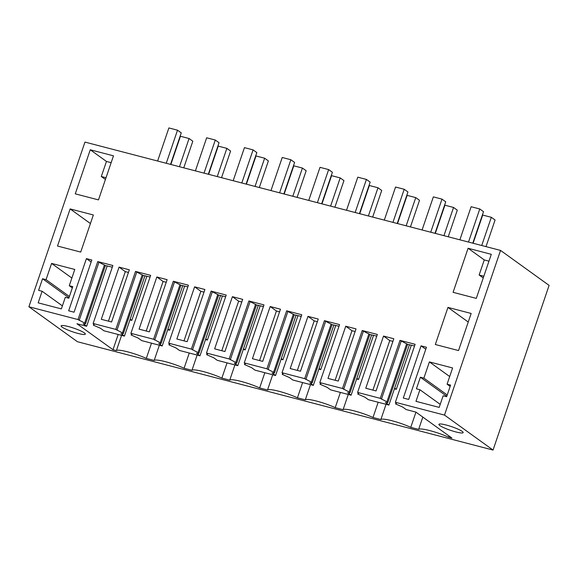 <?xml version="1.0" encoding="UTF-8"?>
<svg xmlns="http://www.w3.org/2000/svg" width="578" height="578" viewBox="0 0 578 578"><rect width="100%" height="100%" fill="white"/><g stroke="black" fill="none" stroke-linecap="round" stroke-linejoin="round"><path stroke-width="0.87" d="M500.555 250.419L549.1 285.395L493.041 450.06L444.496 415.083L500.555 250.419L84.959 142.087L28.9 306.752L77.445 341.728L493.041 450.06M28.9 306.752L78.016 319.555L97.754 261.574L105.355 265.562L112.298 267.173M93.13 323.492L115.795 329.402L123.403 333.39L122.579 334.041L120.961 333.614L124.429 336.114L103.917 330.768L100.449 328.268L93.354 325.147L94.286 324.323L93.13 323.492L112.869 265.512L97.754 261.574M115.795 329.402L135.534 271.422L143.142 275.41L150.085 277.021M130.91 333.34L153.582 339.25L161.183 343.238L160.359 343.888L158.74 343.462L162.208 345.962L141.697 340.615L138.229 338.116L131.141 334.994L132.066 334.171L130.91 333.34L150.648 275.359L135.534 271.422M153.582 339.25L173.321 281.269L180.921 285.257L187.864 286.869M168.689 343.188L191.361 349.098L198.962 353.086L198.146 353.736L196.52 353.317L199.988 355.81L179.483 350.463L176.015 347.97L168.921 344.842L169.845 344.018L168.689 343.188L188.428 285.207L173.321 281.269M191.361 349.098L211.1 291.117L218.701 295.105L225.644 296.716M206.476 353.035L229.141 358.945L236.749 362.933L235.925 363.584L234.307 363.165L237.775 365.664L217.263 360.318L213.795 357.818L206.7 354.69L207.632 353.873L206.476 353.035L226.215 295.055L211.1 291.117M229.141 358.945L248.88 300.965L256.488 304.953L263.431 306.564M244.256 362.883L266.92 368.793L274.528 372.781L273.705 373.431L272.086 373.012L275.554 375.512L255.043 370.166L251.575 367.666L244.487 364.537L245.412 363.721L244.256 362.883L263.994 304.902L248.88 300.965M266.92 368.793L286.659 310.812L294.267 314.8L301.21 316.412M282.035 372.738L304.707 378.641L312.308 382.636L311.484 383.279L309.866 382.86L313.334 385.36L292.822 380.013L289.354 377.513L282.266 374.392L283.191 373.569L282.035 372.738L301.774 314.757L286.659 310.812M304.707 378.641L324.446 320.66L332.047 324.655L338.99 326.259M319.815 382.585L342.487 388.495L350.087 392.484L349.271 393.127L347.653 392.708L351.113 395.208L330.609 389.861L327.141 387.361L320.046 384.24L320.971 383.416L319.815 382.585L339.553 324.605L324.446 320.66M342.487 388.495L362.225 330.515L369.826 334.503L376.769 336.114M357.601 392.433L380.266 398.343L387.874 402.331L387.05 402.982L385.432 402.555L388.9 405.055L368.388 399.709L364.92 397.209L357.825 394.088L358.757 393.264L357.601 392.433L377.34 334.452L362.225 330.515M380.266 398.343L400.005 340.363L407.613 344.351L414.556 345.962M378.178 402.259L372.991 417.489L380.859 419.541A19.825 2.962 -161.2 0 1 410.77 427.344L418.638 429.389A19.825 2.962 -161.2 0 1 448.557 437.192L451.945 438.073L415.885 412.092L406.168 409.556L402.7 407.057L395.612 403.935L396.537 403.112L395.381 402.281L415.12 344.3L400.005 340.363M395.381 402.281L444.496 415.083M74.056 312.207L91.815 260.021L86.418 258.619L68.652 310.798L74.056 312.207M219.785 350.196L224.921 351.532L242.688 299.353L232.407 296.673L214.64 348.852L219.785 350.196M295.344 369.891L300.488 371.235L318.254 319.049L307.966 316.368L290.199 368.547L295.344 369.891M270.186 306.521L252.42 358.7L257.564 360.043L262.708 361.38L280.467 309.201L270.186 306.521L276.429 311.015L259.558 360.564M345.745 326.216L327.986 378.402L338.267 381.083L356.034 328.896L345.745 326.216L351.988 330.71L335.124 380.259M194.62 286.825L176.854 339.004L181.998 340.348L187.142 341.685L204.908 289.506L194.62 286.825L200.862 291.319L183.999 340.868M156.84 276.97L139.074 329.157L149.362 331.837L167.129 279.658L156.84 276.97L163.083 281.472L146.212 331.021M70.133 208.925L57.504 246.033L80.71 252.08L93.347 214.973L70.133 208.925L90.428 223.541M113.476 155.829L98.477 199.894L75.27 193.847L90.269 149.781L113.476 155.829M69.266 285.705L74.793 269.471L51.579 263.424L46.052 279.658L42.548 278.74L38.603 290.337L42.107 291.254L38.162 302.85L61.369 308.898L65.314 297.302L68.825 298.219L72.77 286.623L69.266 285.705L72.329 287.916M383.532 336.064L365.766 388.25L376.054 390.93L393.813 338.744L383.532 336.064L389.774 340.565L372.904 390.107M421.059 345.846L403.292 398.032L408.689 399.434L426.456 347.255L421.059 345.846L425.776 349.249M453.087 292.331L476.294 298.385L491.293 254.32L468.086 248.265L453.087 292.331M447.083 384.197L452.603 367.962L429.396 361.907L423.869 378.142L420.365 377.232L416.413 388.828L419.924 389.738L415.972 401.334L439.186 407.389L443.131 395.793L446.642 396.703L450.587 385.107L447.083 384.197L450.146 386.4M447.95 307.409L435.321 344.517L458.527 350.564L471.164 313.457L447.95 307.409L468.245 322.025M111.583 321.989L129.342 269.803L119.061 267.123L101.294 319.309L111.583 321.989M372.991 417.489A19.825 2.962 -161.2 0 0 343.079 409.694L335.211 407.642A19.825 2.962 -161.2 0 0 305.292 399.846L297.432 397.794A19.825 2.962 -161.2 0 0 267.513 389.998L259.645 387.946A19.825 2.962 -161.2 0 0 229.733 380.151L221.865 378.099A19.825 2.962 -161.2 0 0 191.947 370.303L184.086 368.251A19.825 2.962 -161.2 0 0 154.167 360.455L146.299 358.403A19.825 2.962 -161.2 0 0 116.388 350.6L112.992 349.719L76.932 323.738L86.649 326.267L107.212 265.844M78.016 319.555L85.616 323.543L84.8 324.193L83.181 323.767L86.649 326.267M85.298 334.2A12.803 1.915 -161.2 0 0 85.342 334.12A12.803 1.915 -161.2 0 0 74.107 328.275A12.803 1.915 -161.2 0 0 61.138 325.797A12.803 1.915 -161.2 0 0 61.102 325.869A12.803 1.915 -161.2 0 0 72.337 331.714A12.803 1.915 -161.2 0 0 85.298 334.2M443.536 427.583A12.803 1.915 -161.2 0 0 456.064 431.99A12.803 1.915 -161.2 0 0 463.159 432.611A12.803 1.915 -161.2 0 0 458.535 429.382A12.803 1.915 -161.2 0 0 446.014 424.975A12.803 1.915 -161.2 0 0 438.912 424.353A12.803 1.915 -161.2 0 0 443.536 427.583M79.172 320.385L98.91 262.405M116.951 330.233L136.69 272.252M154.738 340.081L174.477 282.1M192.517 349.928L212.256 291.948M230.297 359.776L250.036 301.795M268.076 369.631L287.815 311.65M305.863 379.479L325.602 321.498M343.643 389.326L363.381 331.346M381.422 399.174L401.161 341.193M86.418 258.619L91.136 262.015M232.407 296.673L238.642 301.167L221.779 350.716M241.792 301.991L238.642 301.167M307.966 316.368L314.208 320.862L297.338 370.411M317.358 321.686L314.208 320.862M279.571 311.838L276.429 311.015M355.138 331.534L351.988 330.71M204.012 292.143L200.862 291.319M166.226 282.288L163.083 281.472M90.269 149.781L106.453 161.443L101.316 176.514L105.427 179.476M106.453 161.443L111.149 162.664M51.579 263.424L71.874 278.047M46.052 279.658L69.411 296.492M42.107 291.254L62.402 305.878M42.548 278.74L68.97 297.786M392.917 341.381L389.774 340.565M468.086 248.265L484.27 259.927L479.133 275.005L483.244 277.96M484.27 259.927L488.966 261.155M419.924 389.738L440.212 404.362M420.365 377.232L446.787 396.27M423.869 378.142L447.228 394.976M429.396 361.907L449.691 376.531M119.061 267.123L125.303 271.624L108.433 321.166M128.446 272.44L125.303 271.624M479.133 275.005L483.837 276.226M101.316 176.514L106.02 177.742M410.77 427.344L415.95 412.136M422.829 417.092L418.638 429.389M386.046 404.311L380.859 419.541M348.259 394.463L343.079 409.694M340.399 392.411L335.211 407.642M310.48 384.616L305.292 399.846M302.612 382.564L297.432 397.794M272.7 374.768L267.513 389.998M264.832 372.716L259.645 387.946M234.914 364.92L229.733 380.151M227.053 362.868L221.865 378.099M197.134 355.065L191.947 370.303M189.266 353.021L184.086 368.251M159.355 345.218L154.167 360.455M146.299 358.403L151.487 343.166M121.575 335.37L116.388 350.6M118.179 334.489L112.992 349.719M85.616 323.543L105.355 265.562M84.72 322.892L104.459 264.912M395.612 403.935L396.017 402.736M448.557 437.192L448.983 435.935M93.354 325.147L93.766 323.947M124.429 336.114L144.999 275.692M123.403 333.39L143.142 275.41M122.507 332.74L142.239 274.76M131.141 334.994L131.546 333.802M162.208 345.962L182.778 285.539M161.183 343.238L180.921 285.257M160.287 342.595L180.025 284.614M168.921 344.842L169.325 343.65M199.988 355.81L220.558 295.394M198.962 353.086L218.701 295.105M198.066 352.443L217.805 294.462M206.7 354.69L207.112 353.498M237.775 365.664L258.344 305.242M236.749 362.933L256.488 304.953M235.846 362.29L255.584 304.31M244.487 364.537L244.891 363.345M275.554 375.512L296.124 315.089M274.528 372.781L294.267 314.8M273.632 372.138L293.371 314.157M282.266 374.392L282.671 373.193M313.334 385.36L333.903 324.937M312.308 382.636L332.047 324.655M311.412 381.986L331.151 324.005M320.046 384.24L320.458 383.041M351.113 395.208L371.683 334.785M350.087 392.484L369.826 334.503M349.191 391.833L368.93 333.853M357.825 394.088L358.237 392.888M388.9 405.055L409.47 344.632M387.874 402.331L407.613 344.351M386.971 401.681L406.71 343.7M157.621 161.024L168.884 127.94L177.518 130.187L181.261 132.889L170.539 164.39M166.254 163.278L177.518 130.187M170.842 164.47L180.444 136.263L189.078 138.518L192.821 141.213L183.761 167.837M129.949 319.887L131.827 320.378L146.877 276.183M130.187 319.193L131.827 320.378M179.476 166.724L189.078 138.518M195.4 170.871L206.664 137.788L215.298 140.035L219.048 142.737L208.318 174.238M204.034 173.125L215.298 140.035M208.622 174.318L218.224 146.111L226.858 148.365L230.6 151.06L221.54 177.684M167.736 329.735L169.614 330.226L184.657 286.031M167.967 329.041L169.614 330.226M217.256 176.572L226.858 148.365M233.18 180.719L244.443 147.636L253.077 149.883L256.827 152.585L246.098 184.086M241.814 182.973L253.077 149.883M246.401 184.165L256.003 155.966L264.637 158.213L268.387 160.915L259.32 187.532M205.515 339.582L207.394 340.074L222.436 295.878M205.754 338.889L207.394 340.074M255.035 186.419L264.637 158.213M270.966 190.574L282.23 157.483L290.864 159.738L294.607 162.432L283.885 193.941M279.6 192.821L290.864 159.738M284.181 194.02L293.783 165.814L302.424 168.061L306.167 170.763L297.099 197.387M243.295 349.43L245.173 349.921L260.216 305.726M243.533 348.736L245.173 349.921M292.822 196.267L302.424 168.061M308.746 200.421L320.01 167.331L328.644 169.585L332.386 172.28L321.664 203.788M317.38 202.668L328.644 169.585M321.968 203.868L331.57 175.661L340.204 177.908L343.946 180.611L334.886 207.235M281.081 359.278L282.953 359.769L298.002 315.574M281.313 358.584L282.953 359.769M330.602 206.115L340.204 177.908M346.525 210.269L357.789 177.179L366.423 179.433L370.173 182.128L359.444 213.636M355.159 212.516L366.423 179.433M359.747 213.716L369.349 185.509L377.983 187.756L381.726 190.458L372.666 217.082M318.861 369.125L320.739 369.617L335.782 325.428M319.099 368.439L320.739 369.617M368.381 215.962L377.983 187.756M384.305 220.117L395.569 187.026L404.21 189.281L407.952 191.975L397.223 223.484M392.946 222.364L404.21 189.281M397.527 223.563L407.129 195.357L415.763 197.611L419.512 200.306L410.445 226.93M356.64 378.98L358.519 379.464L373.561 335.276M356.879 378.287L358.519 379.464M406.161 225.81L415.763 197.611M422.092 229.965L433.356 196.874L441.989 199.128L445.732 201.823L435.01 233.331M430.726 232.219L441.989 199.128M435.306 233.411L444.908 205.204L453.549 207.459L457.292 210.154L448.232 236.778M394.42 388.828L396.298 389.312L411.348 345.124M394.658 388.134L396.298 389.312M443.947 235.665L453.549 207.459M459.871 239.812L471.135 206.729L479.769 208.976L483.511 211.678L472.79 243.179M468.505 242.066L479.769 208.976M473.093 243.259L482.695 215.052L491.329 217.306L495.071 220.001L486.011 246.625M481.727 245.513L491.329 217.306"/></g></svg>
